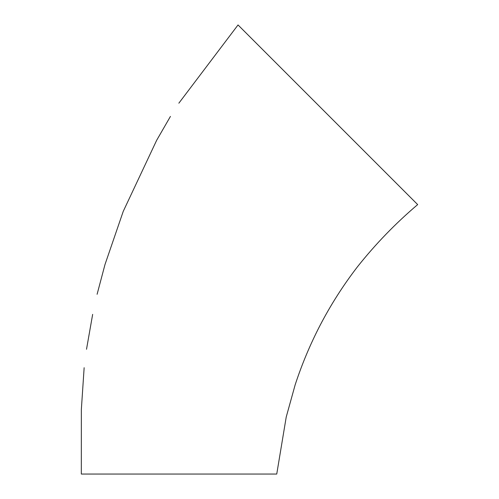 <?xml version="1.0" encoding="UTF-8"?>
<svg xmlns="http://www.w3.org/2000/svg" width="499" height="499" viewBox="0 0 499 499"><rect width="100%" height="100%" fill="white"/><g stroke="black" fill="none" stroke-linecap="round" stroke-linejoin="round"><path stroke-width="0.75" d="M114.452 474.05L110.641 474.05M84.144 367.707L81.356 409.38L81.325 474.05L276.745 474.05L286.233 416.989L295.171 384.779C301.883 364.301 310.185 344.497 320.077 325.36C330.831 304.714 343.312 285.166 357.521 266.722C375.516 244.055 395.57 223.346 417.675 204.59L238.035 24.95L178.848 103.193M238.042 24.956L417.675 204.59M258.881 45.796L396.917 183.832M86.514 349.275L92.658 314.358M97.099 294.285L105.002 264.495L123.241 211.364L156.655 140.306L170.44 116.417"/></g></svg>
